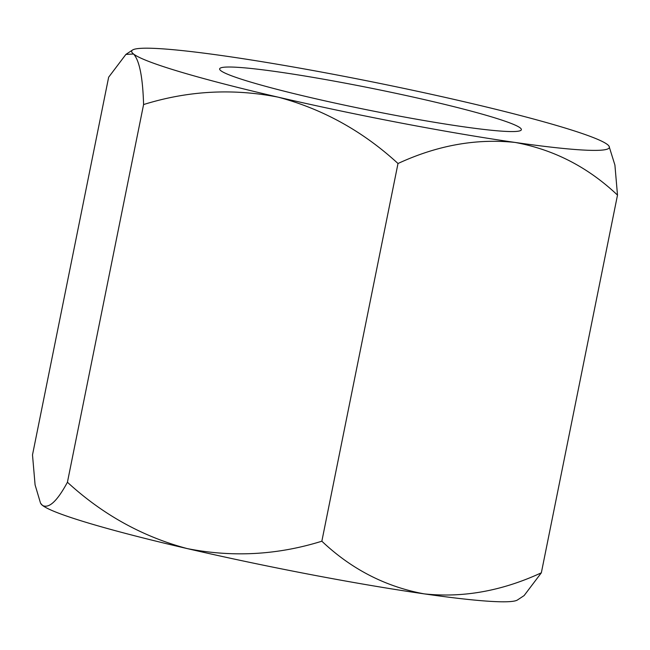 <?xml version="1.0" encoding="UTF-8"?>
<svg xmlns="http://www.w3.org/2000/svg" width="650" height="650" viewBox="0 0 650 650"><rect width="100%" height="100%" fill="white"/><g stroke="black" fill="none" stroke-linecap="round" stroke-linejoin="round"><path stroke-width="0.97" d="M312.227 97.955A153.896 11.001 11.4 0 0 521.365 129.716A153.896 11.001 11.4 0 0 428.797 100.628A153.896 11.001 11.4 0 0 219.651 68.876A153.896 11.001 11.4 0 0 312.227 97.955M40.536 503.198L40.999 503.888A243.661 17.42 11.4 0 0 42.534 505.432C48.945 508.828 57.249 501.101 67.421 482.251C102.643 514.581 142.569 536.697 187.208 548.584C232.554 557.521 277.436 555.059 321.848 541.206C351.374 569.164 385.474 586.714 424.166 593.864A243.661 17.42 11.4 0 0 517.481 599.966L524.103 595.595L541.344 572.804L617.5 195.106C587.974 167.148 553.873 149.597 515.182 142.447A243.661 17.42 11.4 0 0 609.001 146.112A243.661 17.42 11.4 0 0 607.466 144.568A243.661 17.42 11.4 0 0 462.792 101.416A243.661 17.42 11.4 0 0 225.834 56.136A243.661 17.42 11.4 0 0 132.519 50.034A243.661 17.42 11.4 0 0 133.551 54.015A243.661 17.42 11.4 0 0 278.224 97.175A243.661 17.42 11.4 0 0 515.182 142.447C476.352 138.312 437.296 145.332 398.003 163.507C362.789 131.178 322.863 109.07 278.224 97.175C232.879 88.246 187.996 90.699 143.585 104.553C142.789 77.261 139.449 60.417 133.551 54.015L125.897 54.413L108.656 77.196L32.5 454.894L35.084 484.868L40.536 503.198L42.534 505.432A243.661 17.42 11.4 0 0 187.208 548.584A243.661 17.42 11.4 0 0 424.166 593.864C462.995 598.008 502.052 590.988 541.344 572.804M609.001 146.112L614.908 165.051L617.5 195.106M67.421 482.251L143.585 104.553M321.848 541.206L398.003 163.507M132.519 50.034L125.889 54.405"/></g></svg>
